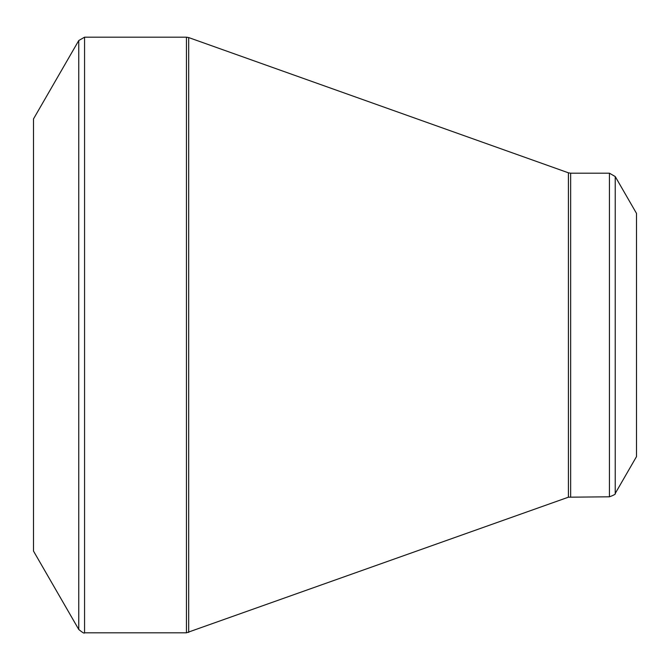 <?xml version="1.0" encoding="UTF-8"?>
<svg xmlns="http://www.w3.org/2000/svg" width="670" height="670" viewBox="0 0 670 670"><rect width="100%" height="100%" fill="white"/><g stroke="black" fill="none" stroke-linecap="round" stroke-linejoin="round"><path stroke-width="1" d="M78.759 629.465L33.5 551.075L33.5 118.925L78.759 40.535L84.562 37.185L84.562 632.815C84.412 633.703 82.477 632.589 78.759 629.465L78.759 40.535M609.424 496.805L609.424 173.195L615.228 176.545L636.5 213.395L636.5 456.605L615.228 493.455C615.923 494.024 613.988 495.147 609.424 496.805L568.411 497.19L186.444 632.815L186.444 37.185L84.562 37.185M186.444 37.185L188.689 37.57L188.689 632.43M568.411 497.19L568.411 172.81L188.689 37.57M609.424 173.195L570.656 173.195L570.656 496.805M615.228 176.545L615.228 493.455M186.444 632.815L84.562 632.815M570.656 173.195L568.411 172.81"/></g></svg>
